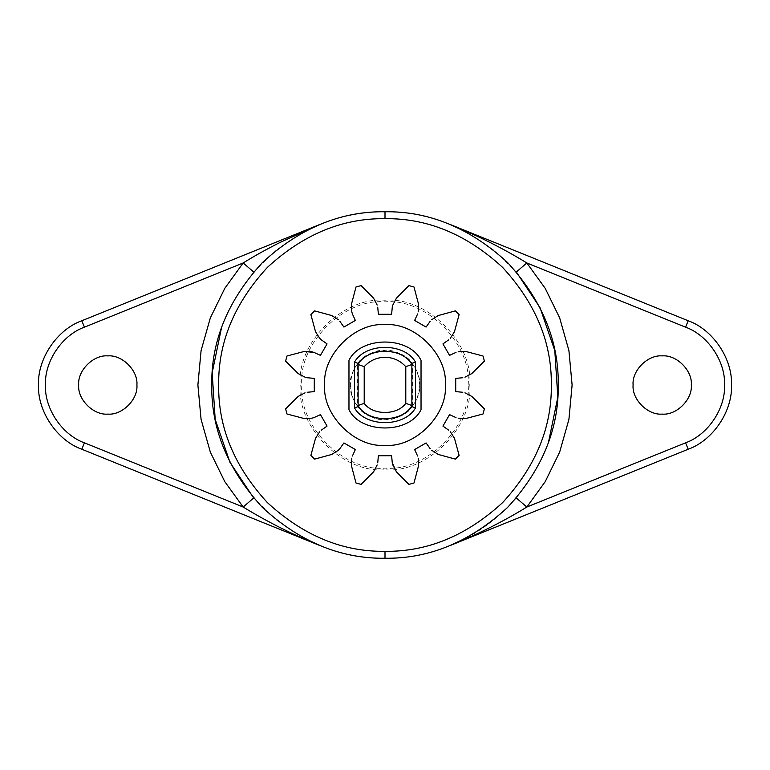 <?xml version="1.0" encoding="UTF-8"?>
<svg xmlns="http://www.w3.org/2000/svg" width="770" height="770" viewBox="0 0 770 770"><rect width="100%" height="100%" fill="white"/><g stroke="black" fill="none" stroke-linecap="round" stroke-linejoin="round"><path stroke-width="0.58" stroke-dasharray="3.85 2.89" d="M688.188 320.753L449.969 224.397C429.121 216.004 407.465 211.798 385 211.75C362.535 211.798 340.879 216.004 320.031 224.397L81.812 320.753C57.076 329.579 37.403 358.753 38.5 385C37.403 411.247 57.076 440.421 81.812 449.247L320.031 545.603C340.879 553.996 362.535 558.202 385 558.25C407.465 558.202 429.121 553.996 449.969 545.603L688.188 449.247C712.924 440.421 732.597 411.247 731.5 385C732.597 358.753 712.924 329.579 688.188 320.753M633.094 385C631.795 370.601 647.801 354.595 662.2 355.894C676.599 354.595 692.605 370.601 691.306 385C692.605 399.399 676.599 415.405 662.2 414.106C647.801 415.405 631.795 399.399 633.094 385M78.694 385C77.395 370.601 93.401 354.595 107.8 355.894C122.199 354.595 138.205 370.601 136.906 385C138.205 399.399 122.199 415.405 107.8 414.106C93.401 415.405 77.395 399.399 78.694 385M516.324 497.998C497.266 519.683 475.148 535.554 449.969 545.603M467.862 232.848L493.503 249.932L516.324 272.003M253.677 272.003L276.497 249.932L302.138 232.848M357.28 364.21C353.565 368.378 351.255 375.308 350.35 385C351.255 394.702 353.565 401.632 357.28 405.79L357.28 364.21C367.213 346.336 402.787 346.336 412.72 364.21L412.72 405.79C416.435 401.622 418.745 394.692 419.65 385C418.745 375.298 416.435 368.368 412.72 364.21M414.635 320.445L417.6 313.977M426.089 327.058L430.209 321.254M421.036 360.35L421.036 409.65C409.284 434.068 360.716 434.068 348.964 409.65L348.964 360.35M391.612 314.275L392.276 307.192M448.746 339.791L442.942 343.911M377.724 307.192L378.388 314.275M449.555 355.365L456.023 352.4M355.365 320.445L352.4 313.977M339.791 321.254L343.911 327.058M462.808 377.724L455.725 378.388M455.725 391.612L462.808 392.276M327.058 343.911L321.254 339.791M313.977 352.4L320.445 355.365M456.023 417.6L449.555 414.635M442.942 426.089L448.746 430.209M314.275 378.388L307.192 377.724M430.209 448.746L426.089 442.942M307.192 392.276L314.275 391.612M414.635 449.555L417.6 456.023M414 483.021L408.889 484.388M320.445 414.635L313.977 417.6M392.276 462.808L391.612 455.725M321.254 430.209L327.058 426.089M378.388 455.725L377.724 462.808M343.911 442.942L339.791 448.746M352.4 456.023L355.365 449.555M314.612 459.122L310.878 455.388M455.388 310.878L459.122 314.612M286.979 414L285.612 408.889M408.889 285.612L414 286.979M324.709 385C322.014 355.172 355.172 322.014 385 324.709C414.828 322.014 447.986 355.172 445.291 385C447.986 414.828 414.828 447.986 385 445.291C355.172 447.986 322.014 414.828 324.709 385M483.021 356L484.388 361.111M484.388 408.889L483.021 414M459.122 455.388L455.388 459.122M361.111 484.388L356 483.021M285.612 361.111L286.979 356M310.878 314.612L314.612 310.878M356 286.979L361.111 285.612M357.28 405.79C367.213 423.664 402.787 423.664 412.72 405.79M468.16 385C471.875 343.853 426.147 298.125 385 301.84C343.853 298.125 298.125 343.853 301.84 385C298.125 426.147 343.853 471.875 385 468.16C426.147 471.875 471.875 426.147 468.16 385M350.35 385C348.8 402.142 367.858 421.2 385 419.65C402.142 421.2 421.2 402.142 419.65 385C421.2 367.858 402.142 348.8 385 350.35C367.858 348.8 348.8 367.858 350.35 385M469.758 385C473.55 426.936 426.936 473.55 385 469.758C343.064 473.55 296.45 426.936 300.242 385C296.45 343.064 343.064 296.45 385 300.242C426.936 296.45 473.55 343.064 469.758 385M302.138 537.152L276.497 520.068L253.677 497.998"/><path stroke-width="1.16" d="M253.677 272.003L243.166 262.965L224.782 288.355L210.335 317.894L201.085 350.591L197.89 385L201.085 419.409L210.335 452.106L224.782 481.645L243.166 507.035L84.411 442.817C62.149 434.877 44.439 408.62 45.43 385C44.439 361.38 62.149 335.123 84.411 327.183L243.166 262.965C254.379 255.996 266.824 249.076 280.492 242.223L320.031 224.397L81.812 320.753C57.076 329.579 37.403 358.753 38.5 385C37.403 411.247 57.076 440.421 81.812 449.247L84.411 442.817M136.906 385C138.205 370.601 122.199 354.595 107.8 355.894C93.401 354.595 77.395 370.601 78.694 385C77.395 399.399 93.401 415.405 107.8 414.106C122.199 415.405 138.205 399.399 136.906 385M385 558.25C429.217 558.847 470.056 541.926 507.507 507.507C541.926 470.056 558.847 429.217 558.25 385C558.847 340.783 541.926 299.944 507.507 262.493C470.056 228.074 429.217 211.153 385 211.75C340.783 211.153 299.944 228.074 262.493 262.493C228.074 299.944 211.153 340.783 211.75 385C211.153 429.217 228.074 470.056 262.493 507.507C299.944 541.926 340.783 558.847 385 558.25L385 551.32C342.554 551.888 303.351 535.65 267.392 502.608C234.35 466.649 218.112 427.446 218.68 385C218.112 342.554 234.35 303.351 267.392 267.392C303.351 234.35 342.554 218.112 385 218.68C427.446 218.112 466.649 234.35 502.608 267.392C535.65 303.351 551.888 342.554 551.32 385C551.888 427.446 535.65 466.649 502.608 502.608C466.649 535.65 427.446 551.888 385 551.32M467.862 537.152L449.969 545.603L688.188 449.247C712.924 440.421 732.597 411.247 731.5 385C732.597 358.753 712.924 329.579 688.188 320.753L685.589 327.183C707.851 335.123 725.561 361.38 724.57 385C725.561 408.62 707.851 434.877 685.589 442.817L526.834 507.035L545.218 481.645L559.665 452.106L568.915 419.409L572.11 385L568.915 350.591L559.665 317.894L545.218 288.355L526.834 262.965L685.589 327.183M415.492 407.869L411.411 406.464C401.237 422.72 368.763 422.72 358.589 406.464L354.508 407.869L354.508 362.131C365.432 342.477 404.568 342.477 415.492 362.131L415.492 407.869C404.568 427.523 365.432 427.523 354.508 407.869M465.84 351.476L458.15 351.803L465.84 351.476L483.021 356L465.84 351.476M311.85 351.803L304.16 351.476L313.977 352.4L311.85 351.803M314.275 391.612L314.275 378.388L314.275 391.612L307.192 392.276M691.306 385C692.605 370.601 676.599 354.595 662.2 355.894C647.801 354.595 631.795 370.601 633.094 385C631.795 399.399 647.801 415.405 662.2 414.106C676.599 415.405 692.605 399.399 691.306 385M548.461 442.413L557.827 397.166L554.804 350.61L540.03 307.654L516.324 272.003L526.834 262.965C502.752 248.19 477.131 235.331 449.969 224.397L688.188 320.753M221.539 327.587L212.173 372.834L215.196 419.39L229.97 462.347L253.677 497.998L243.166 507.035C267.796 522.089 293.418 534.948 320.031 545.603L81.812 449.247M449.969 545.603C477.131 534.669 502.752 521.81 526.834 507.035L516.324 497.998M449.969 224.397L467.862 232.848L449.969 224.397M302.138 232.848L320.031 224.397L302.138 232.848M414.635 320.445L426.089 327.058L414.635 320.445L417.6 313.977M430.209 321.254L426.089 327.058M418.197 311.85L418.524 304.16L418.197 311.85M418.524 304.16L414 286.979L418.524 304.16M348.964 360.35L348.964 409.65C360.716 434.068 409.284 434.068 421.036 409.65L421.036 360.35C409.284 335.932 360.716 335.932 348.964 360.35C360.716 335.932 409.284 335.932 421.036 360.35M438.245 315.546L431.749 319.685L438.245 315.546L455.388 310.878L438.245 315.546M408.889 285.612L396.386 298.231L408.889 285.612L414 286.979M358.127 405.511L358.127 364.489L364.21 366.664C369.802 360.572 376.732 357.444 385 357.28C393.268 357.444 400.198 360.572 405.79 366.664L411.873 364.489L411.873 405.511L405.79 403.336C397.224 415.511 372.776 415.511 364.21 403.336L358.127 405.511L358.589 406.464M354.508 362.131L358.589 363.536L358.127 364.489M415.492 362.131L411.411 363.536L411.873 364.489M411.873 405.511L411.411 406.464M396.386 298.231L392.825 305.055L396.386 298.231M454.454 331.755L459.122 314.612L454.454 331.755L450.315 338.251L454.454 331.755M392.825 305.055L392.276 307.192L392.825 305.055M392.276 307.192L391.612 314.275L378.388 314.275L377.724 307.192M448.746 339.791L442.942 343.911L449.555 355.365L442.942 343.911M456.023 352.4L449.555 355.365M377.175 305.055L373.614 298.231L377.175 305.055M373.614 298.231L361.111 285.612L373.614 298.231M356 286.979L351.476 304.16L356 286.979L361.111 285.612M351.476 304.16L351.803 311.85L351.476 304.16M351.803 311.85L352.4 313.977L351.803 311.85M471.769 373.614L484.388 361.111L471.769 373.614L464.945 377.175L471.769 373.614M352.4 313.977L355.365 320.445L343.911 327.058L339.791 321.254M462.808 377.724L455.725 378.388L455.725 391.612L455.725 378.388M338.251 319.685L331.755 315.546L338.251 319.685M462.808 392.276L455.725 391.612M331.755 315.546L314.612 310.878L331.755 315.546M471.769 396.386L464.945 392.825L471.769 396.386L484.388 408.889L471.769 396.386M310.878 314.612L315.546 331.755L310.878 314.612L314.612 310.878M315.546 331.755L319.685 338.251L315.546 331.755M319.685 338.251L321.254 339.791L319.685 338.251M465.84 418.524L483.021 414L465.84 418.524L458.15 418.197L465.84 418.524M321.254 339.791L327.058 343.911L320.445 355.365L313.977 352.4M456.023 417.6L449.555 414.635L442.942 426.089L449.555 414.635M448.746 430.209L442.942 426.089M304.16 351.476L286.979 356L304.16 351.476M454.454 438.245L450.315 431.749L454.454 438.245L459.122 455.388L454.454 438.245M285.612 361.111L298.231 373.614L285.612 361.111L286.979 356M298.231 373.614L305.055 377.175L298.231 373.614M438.245 454.454L455.388 459.122L438.245 454.454L431.749 450.315L438.245 454.454M305.055 377.175L307.192 377.724L305.055 377.175M307.192 377.724L314.275 378.388M430.209 448.746L426.089 442.942L414.635 449.555L426.089 442.942M417.6 456.023L414.635 449.555M305.055 392.825L298.231 396.386L305.055 392.825M298.231 396.386L285.612 408.889L298.231 396.386M418.524 465.84L418.197 458.15L418.524 465.84L414 483.021L418.524 465.84M286.979 414L304.16 418.524L286.979 414L285.612 408.889M408.889 484.388L396.386 471.769L408.889 484.388L414 483.021M304.16 418.524L311.85 418.197L304.16 418.524M311.85 418.197L313.977 417.6L311.85 418.197M392.825 464.945L396.386 471.769L392.276 462.808L392.825 464.945M313.977 417.6L320.445 414.635L327.058 426.089L321.254 430.209M377.724 462.808L378.388 455.725L391.612 455.725L392.276 462.808M319.685 431.749L315.546 438.245L319.685 431.749M315.546 438.245L310.878 455.388L315.546 438.245M373.614 471.769L377.175 464.945L373.614 471.769L361.111 484.388L373.614 471.769M314.612 459.122L331.755 454.454L314.612 459.122L310.878 455.388M331.755 454.454L338.251 450.315L331.755 454.454M338.251 450.315L339.791 448.746L338.251 450.315M351.476 465.84L356 483.021L351.476 465.84L351.803 458.15L351.476 465.84M339.791 448.746L343.911 442.942L355.365 449.555L352.4 456.023M459.122 314.612L455.388 310.878M356 483.021L361.111 484.388M455.388 459.122L459.122 455.388M483.021 414L484.388 408.889M484.388 361.111L483.021 356M324.709 385C322.014 355.172 355.172 322.014 385 324.709C414.828 322.014 447.986 355.172 445.291 385C447.986 414.828 414.828 447.986 385 445.291C355.172 447.986 322.014 414.828 324.709 385M391.612 455.725L378.388 455.725M355.365 449.555L343.911 442.942M327.058 426.089L320.445 414.635M320.445 355.365L327.058 343.911M343.911 327.058L355.365 320.445M378.388 314.275L391.612 314.275M320.031 545.603L302.138 537.152L320.031 545.603M358.589 363.536C368.763 347.28 401.237 347.28 411.411 363.536M385 211.75L385 218.68M685.589 442.817L688.188 449.247M84.411 327.183L81.812 320.753M364.21 366.664L364.21 403.336M405.79 403.336L405.79 366.664"/></g></svg>

